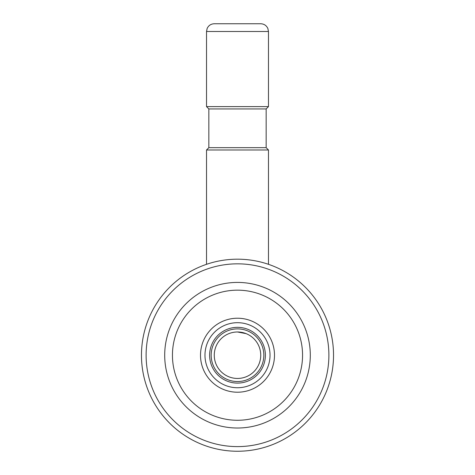<?xml version="1.0" encoding="UTF-8"?>
<svg xmlns="http://www.w3.org/2000/svg" width="475" height="475" viewBox="0 0 475 475"><rect width="100%" height="100%" fill="white"/><g stroke="black" fill="none" stroke-linecap="round" stroke-linejoin="round"><path stroke-width="0.71" d="M237.5 259.184A96.033 96.033 0 0 0 141.467 355.217A96.033 96.033 0 0 0 237.5 451.25A96.033 96.033 0 0 0 333.533 355.217A96.033 96.033 0 0 0 237.5 259.184M237.5 263.833A91.384 91.384 0 0 1 328.884 355.217A91.384 91.384 0 0 1 237.5 446.601A91.384 91.384 0 0 1 146.116 355.217A91.384 91.384 0 0 1 237.5 263.833M310.3 355.217A72.8 72.8 0 0 1 237.5 428.017A72.8 72.8 0 0 1 164.7 355.217A72.8 72.8 0 0 1 237.5 282.417A72.8 72.8 0 0 1 310.3 355.217M302.557 355.217A65.057 65.057 0 0 0 237.5 290.166A65.057 65.057 0 0 0 172.443 355.217A65.057 65.057 0 0 0 237.5 420.274A65.057 65.057 0 0 0 302.557 355.217M274.497 355.217A36.997 36.997 0 0 1 237.5 392.213A36.997 36.997 0 0 1 200.503 355.217A36.997 36.997 0 0 1 237.5 318.22A36.997 36.997 0 0 1 274.497 355.217M270.026 355.217A32.526 32.526 0 0 1 237.5 387.742A32.526 32.526 0 0 1 204.974 355.217A32.526 32.526 0 0 1 237.5 322.691A32.526 32.526 0 0 1 270.026 355.217M214.267 355.217A23.233 23.233 0 0 0 237.5 378.45A23.233 23.233 0 0 0 260.733 355.217A23.233 23.233 0 0 0 237.5 331.983A23.233 23.233 0 0 0 214.267 355.217A23.233 23.233 0 0 1 237.5 331.983A23.233 23.233 0 0 1 260.733 355.217M224.942 335.671L224.271 336.116L224.942 335.671M242.007 332.423L246.103 333.634L237.5 331.983M260.733 23.75L214.267 23.75C210.942 23.898 208.567 25.472 207.136 28.476L206.524 31.492L268.476 31.492L267.864 28.476C266.433 25.472 264.058 23.898 260.733 23.75M206.524 106.62L208.846 108.941L266.154 108.941L268.476 106.62L206.524 106.62L206.524 31.492M266.154 108.941L266.154 147.666L268.476 149.987L206.524 149.987L206.524 264.32M266.154 147.666L208.846 147.666L206.524 149.987M237.5 327.334A27.883 27.883 0 0 0 209.618 355.217A27.883 27.883 0 0 0 237.5 383.099A27.883 27.883 0 0 0 265.382 355.217A27.883 27.883 0 0 0 237.5 327.334M211.167 355.217A26.333 26.333 0 0 0 237.5 381.55A26.333 26.333 0 0 0 263.833 355.217A26.333 26.333 0 0 0 237.5 328.884A26.333 26.333 0 0 0 211.167 355.217M268.476 31.492L268.476 106.62M268.476 149.987L268.476 264.32M208.846 108.941L208.846 147.666"/></g></svg>
